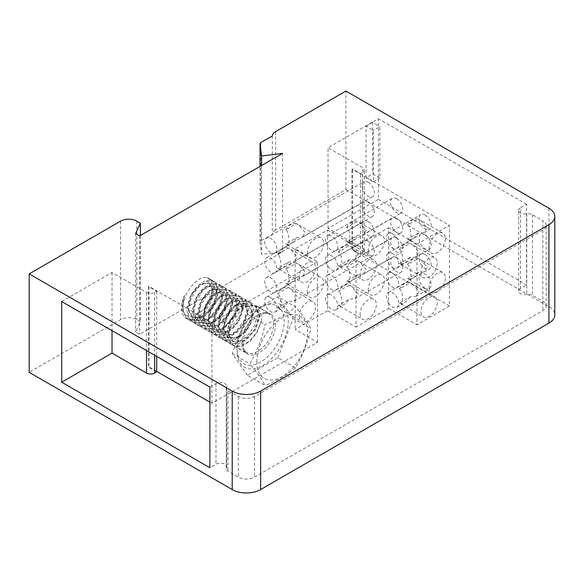 <?xml version="1.0" encoding="UTF-8"?>
<svg xmlns="http://www.w3.org/2000/svg" width="584" height="584" viewBox="0 0 584 584"><rect width="100%" height="100%" fill="white"/><g stroke="black" fill="none" stroke-linecap="round" stroke-linejoin="round"><path stroke-width="0.44" stroke-dasharray="2.92 2.19" d="M349.247 285.087L338.501 291.292A11.483 6.628 -60 0 1 349.247 285.087L351.641 286.445L358.087 294.051L355.065 298.709L349.247 299.154A11.483 6.628 -60 0 1 338.501 305.359L349.247 299.154M396.66 257.719A8.614 4.971 60 0 1 402.281 265.304A8.614 4.971 60 0 1 400.96 272.21A8.614 4.971 60 0 1 396.66 271.779A8.614 4.971 60 0 1 391.032 264.194A8.614 4.971 60 0 1 392.353 257.288A8.614 4.971 60 0 1 396.66 257.719M317.484 342.341L317.484 261.698L295.146 248.806L327.631 230.052L327.631 235.593A8.614 4.971 -120 0 0 327.383 235.724A8.614 4.971 -120 0 0 327.631 246.083A8.614 4.971 -120 0 0 331.69 250.215A8.614 4.971 -120 0 0 335.997 250.638A8.614 4.971 -120 0 0 337.318 243.74A8.614 4.971 -120 0 0 331.69 236.148A8.614 4.971 -120 0 0 327.631 235.593L327.631 255.288A8.614 4.971 -120 0 0 327.383 255.412A8.614 4.971 -120 0 0 327.631 265.771A8.614 4.971 -120 0 0 331.69 269.903A8.614 4.971 -120 0 0 335.997 270.334A8.614 4.971 -120 0 0 337.318 263.428A8.614 4.971 -120 0 0 331.69 255.843A8.614 4.971 -120 0 0 327.631 255.288L327.631 274.976A8.614 4.971 -120 0 0 327.383 275.108A8.614 4.971 -120 0 0 327.631 285.459A8.614 4.971 -120 0 0 331.69 289.598A8.614 4.971 -120 0 0 335.997 290.022A8.614 4.971 -120 0 0 337.318 283.123A8.614 4.971 -120 0 0 331.69 275.531A8.614 4.971 -120 0 0 327.631 274.976L327.631 294.672A8.614 4.971 -120 0 0 327.383 294.796A8.614 4.971 -120 0 0 327.631 305.155A8.614 4.971 -120 0 0 331.69 309.286A8.614 4.971 -120 0 0 335.997 309.717A8.614 4.971 -120 0 0 337.318 302.811A8.614 4.971 -120 0 0 331.69 295.227A8.614 4.971 -120 0 0 327.631 294.672L327.631 310.695L295.146 329.449L317.484 342.341L211.912 403.288L209.882 402.12M295.146 248.806L295.146 329.449M307.33 291.942A11.483 6.628 120 0 0 309.71 297.198A11.483 6.628 120 0 0 318.557 294.124A11.483 6.628 120 0 0 323.572 282.568A11.483 6.628 120 0 0 321.193 277.305A11.483 6.628 120 0 0 312.345 280.386A11.483 6.628 120 0 0 307.33 291.942M299.212 276.94A11.483 6.628 120 0 0 301.585 282.196A11.483 6.628 120 0 0 310.44 279.123A11.483 6.628 120 0 0 315.448 267.56A11.483 6.628 120 0 0 313.075 262.304A11.483 6.628 120 0 0 304.22 265.384A11.483 6.628 120 0 0 299.212 276.94M307.33 252.558A11.483 6.628 120 0 0 309.71 257.814A11.483 6.628 120 0 0 318.557 254.741A11.483 6.628 120 0 0 323.572 243.185A11.483 6.628 120 0 0 321.193 237.922A11.483 6.628 120 0 0 312.345 241.002A11.483 6.628 120 0 0 307.33 252.558M299.212 316.324A11.483 6.628 120 0 0 301.585 321.58A11.483 6.628 120 0 0 310.44 318.499A11.483 6.628 120 0 0 315.448 306.943A11.483 6.628 120 0 0 313.075 301.687A11.483 6.628 120 0 0 304.22 304.768A11.483 6.628 120 0 0 299.212 316.324M327.631 230.052L356.05 246.463L356.05 327.106L327.631 310.695M338.501 305.359L341.297 306.658L341.844 303.432C341.939 300.417 341.268 292.219 338.501 291.292M360.116 313.98A11.483 6.628 120 0 0 362.496 319.236A11.483 6.628 120 0 0 371.344 316.156A11.483 6.628 120 0 0 376.359 304.6A11.483 6.628 120 0 0 373.979 299.344A11.483 6.628 120 0 0 365.124 302.417A11.483 6.628 120 0 0 360.116 313.98M356.05 246.463L388.535 227.709L388.535 308.352L356.05 327.106M368.234 289.598A11.483 6.628 120 0 0 370.614 294.854A11.483 6.628 120 0 0 379.461 291.781A11.483 6.628 120 0 0 384.476 280.218A11.483 6.628 120 0 0 382.097 274.962A11.483 6.628 120 0 0 373.249 278.042A11.483 6.628 120 0 0 368.234 289.598M360.116 274.597A11.483 6.628 120 0 0 362.496 279.853A11.483 6.628 120 0 0 371.344 276.772A11.483 6.628 120 0 0 376.359 265.216A11.483 6.628 120 0 0 373.979 259.96A11.483 6.628 120 0 0 365.124 263.041A11.483 6.628 120 0 0 360.116 274.597M368.234 250.215A11.483 6.628 120 0 0 370.614 255.471A11.483 6.628 120 0 0 379.461 252.398A11.483 6.628 120 0 0 384.476 240.842A11.483 6.628 120 0 0 382.097 235.578A11.483 6.628 120 0 0 373.249 238.659A11.483 6.628 120 0 0 368.234 250.215M388.535 302.811A8.614 4.971 -120 0 0 392.594 306.943A8.614 4.971 -120 0 0 396.901 307.374A8.614 4.971 -120 0 0 398.222 300.468A8.614 4.971 -120 0 0 392.594 292.883A8.614 4.971 -120 0 0 388.535 292.328A8.614 4.971 -120 0 0 388.287 292.453A8.614 4.971 -120 0 0 388.535 302.811M388.535 227.709L416.961 244.119L416.961 324.762L388.535 308.352M392.594 233.804A8.614 4.971 -120 0 0 388.535 233.25A8.614 4.971 -120 0 0 388.287 233.381A8.614 4.971 -120 0 0 388.535 243.732A8.614 4.971 -120 0 0 392.594 247.871A8.614 4.971 -120 0 0 396.901 248.295A8.614 4.971 -120 0 0 398.222 241.396A8.614 4.971 -120 0 0 392.594 233.804M392.594 253.5A8.614 4.971 -120 0 0 388.535 252.945A8.614 4.971 -120 0 0 388.287 253.069A8.614 4.971 -120 0 0 388.535 263.428A8.614 4.971 -120 0 0 392.594 267.56A8.614 4.971 -120 0 0 396.901 267.99A8.614 4.971 -120 0 0 398.222 261.084A8.614 4.971 -120 0 0 392.594 253.5M392.594 273.188A8.614 4.971 -120 0 0 388.535 272.633A8.614 4.971 -120 0 0 388.287 272.764A8.614 4.971 -120 0 0 388.535 283.116A8.614 4.971 -120 0 0 392.594 287.255A8.614 4.971 -120 0 0 396.901 287.678A8.614 4.971 -120 0 0 398.222 280.78A8.614 4.971 -120 0 0 392.594 273.188M399.405 288.949A11.483 6.628 -60 0 1 410.151 282.744L399.405 288.949C402.172 289.876 402.843 298.074 402.748 301.081L402.201 304.308L399.405 303.016L410.151 296.811L415.969 296.365L418.991 291.708L412.545 284.101L434.883 297A11.483 6.628 120 0 0 426.028 300.074A11.483 6.628 120 0 0 421.02 311.637A11.483 6.628 120 0 0 423.4 316.893A11.483 6.628 120 0 0 432.248 313.812A11.483 6.628 120 0 0 437.263 302.257A11.483 6.628 120 0 0 434.883 297M425.079 288.189A8.614 4.971 60 0 1 419.451 280.605A8.614 4.971 60 0 1 420.772 273.699A8.614 4.971 60 0 1 425.079 274.13A8.614 4.971 60 0 1 430.707 281.714A8.614 4.971 60 0 1 429.386 288.62A8.614 4.971 60 0 1 425.079 288.189M362.547 248.339A5.745 3.314 0 0 1 364.233 250.682A5.745 3.314 0 0 1 362.547 253.025L360.518 254.201L352.4 249.514L351.991 249.748L449.439 306.009L449.439 225.366L351.991 169.105L352.4 168.871L360.518 173.558L362.547 172.389A5.745 3.314 180 0 0 364.233 170.046A5.745 3.314 180 0 0 362.547 167.703L328.04 147.774L378.381 118.705L378.381 199.348L328.04 228.417L362.547 248.339L362.547 167.703M351.991 249.748L351.991 169.105M425.079 254.434A8.614 4.971 60 0 1 430.707 262.026A8.614 4.971 60 0 1 429.386 268.925A8.614 4.971 60 0 1 425.079 268.501A8.614 4.971 60 0 1 419.451 260.909A8.614 4.971 60 0 1 420.772 254.011A8.614 4.971 60 0 1 425.079 254.434M425.079 234.746A8.614 4.971 60 0 1 430.707 242.331A8.614 4.971 60 0 1 429.386 249.237A8.614 4.971 60 0 1 425.079 248.806A8.614 4.971 60 0 1 419.451 241.221A8.614 4.971 60 0 1 420.772 234.315A8.614 4.971 60 0 1 425.079 234.746M425.079 215.051A8.614 4.971 60 0 1 430.707 222.643A8.614 4.971 60 0 1 429.386 229.541A8.614 4.971 60 0 1 425.079 229.118A8.614 4.971 60 0 1 419.451 221.526A8.614 4.971 60 0 1 420.772 214.627A8.614 4.971 60 0 1 425.079 215.051M396.66 238.024A8.614 4.971 60 0 1 402.281 245.616A8.614 4.971 60 0 1 400.96 252.514A8.614 4.971 60 0 1 396.66 252.091A8.614 4.971 60 0 1 391.032 244.499A8.614 4.971 60 0 1 392.353 237.6A8.614 4.971 60 0 1 396.66 238.024M396.66 218.336A8.614 4.971 60 0 1 402.281 225.928A8.614 4.971 60 0 1 400.96 232.826A8.614 4.971 60 0 1 396.66 232.403A8.614 4.971 60 0 1 391.032 224.811A8.614 4.971 60 0 1 392.353 217.905A8.614 4.971 60 0 1 396.66 218.336M396.66 198.64A8.614 4.971 60 0 1 402.281 206.232A8.614 4.971 60 0 1 400.96 213.138A8.614 4.971 60 0 1 396.66 212.707A8.614 4.971 60 0 1 391.032 205.115A8.614 4.971 60 0 1 392.353 198.217A8.614 4.971 60 0 1 396.66 198.64M368.234 241.309A8.614 4.971 60 0 1 373.862 248.901A8.614 4.971 60 0 1 372.541 255.799A8.614 4.971 60 0 1 368.234 255.376A8.614 4.971 60 0 1 362.606 247.784A8.614 4.971 60 0 1 363.927 240.878A8.614 4.971 60 0 1 368.234 241.309M368.234 221.613A8.614 4.971 60 0 1 373.862 229.205A8.614 4.971 60 0 1 372.541 236.111A8.614 4.971 60 0 1 368.234 235.681A8.614 4.971 60 0 1 362.606 228.088A8.614 4.971 60 0 1 363.927 221.19A8.614 4.971 60 0 1 368.234 221.613M368.234 201.925A8.614 4.971 60 0 1 373.862 209.517A8.614 4.971 60 0 1 372.541 216.416A8.614 4.971 60 0 1 368.234 215.992A8.614 4.971 60 0 1 362.606 208.4A8.614 4.971 60 0 1 363.927 201.495A8.614 4.971 60 0 1 368.234 201.925M368.234 182.23A8.614 4.971 60 0 1 373.862 189.822A8.614 4.971 60 0 1 372.541 196.728A8.614 4.971 60 0 1 368.234 196.297A8.614 4.971 60 0 1 362.606 188.705A8.614 4.971 60 0 1 363.927 181.806A8.614 4.971 60 0 1 368.234 182.23M156.695 371.409L148.978 366.956L148.57 367.19L156.695 371.877M449.439 306.009L416.961 324.762M378.381 199.348L526.586 284.912L526.586 204.269L520.497 207.787L520.497 288.423L526.586 284.912M520.497 288.423A6.314 3.65 0 0 0 518.643 291.007A6.314 3.65 0 0 0 520.497 293.584A6.314 3.65 0 0 0 526.761 294.497A5.745 3.314 180 0 1 532.462 295.336L542.828 301.322A11.483 6.628 180 0 1 546.193 306.009A11.483 6.628 180 0 1 542.828 310.695L254.544 477.135A11.483 6.628 180 0 1 238.308 477.135L227.935 471.149A5.745 3.314 180 0 1 226.256 468.806A5.745 3.314 180 0 1 226.497 467.857A6.314 3.65 0 0 0 226.753 466.82A6.314 3.65 0 0 0 222.854 463.448A6.314 3.65 0 0 0 215.971 464.244L209.882 467.755M211.912 403.288L211.912 322.653L148.978 286.313L148.978 366.956M317.484 261.698L211.912 322.653M237.089 348.436A33.303 19.228 -60 0 1 260.639 307.651A33.303 19.228 -60 0 1 284.189 321.244A33.303 19.228 -60 0 1 260.639 362.036A33.303 19.228 -60 0 1 237.089 348.436L237.089 350.78A36.179 20.885 -60 0 1 262.669 306.476A36.179 20.885 -60 0 1 288.248 321.244A36.179 20.885 -60 0 1 262.669 365.548A36.179 20.885 -60 0 1 237.089 350.78M416.961 244.119L449.439 225.366M61.685 301.556L112.033 272.487L146.54 292.409A5.745 3.314 180 0 0 154.665 292.409L156.695 291.241L148.57 286.547L148.978 286.313M226.753 466.82L226.753 386.177A6.314 3.65 180 0 0 222.854 382.812A6.314 3.65 180 0 0 215.971 383.6L209.882 387.112M226.753 386.177A6.314 3.65 180 0 1 226.497 387.214A5.745 3.314 0 0 0 226.256 388.163A5.745 3.314 0 0 0 227.935 390.506L227.935 471.149M546.193 306.009L546.193 225.366A11.483 6.628 0 0 1 542.828 230.052L254.544 396.492A11.483 6.628 0 0 1 238.308 396.492L227.935 390.506M546.193 225.366A11.483 6.628 0 0 0 542.828 220.679L542.828 301.322M518.643 291.007L518.643 210.364A6.314 3.65 180 0 0 520.497 212.941A6.314 3.65 180 0 0 526.761 213.861A5.745 3.314 0 0 1 532.462 214.693L542.828 220.679M518.643 210.364A6.314 3.65 180 0 1 520.497 207.787M526.586 204.269L378.381 118.705M429.138 287.255A11.483 6.628 120 0 0 431.518 292.511A11.483 6.628 120 0 0 440.365 289.438A11.483 6.628 120 0 0 445.38 277.874A11.483 6.628 120 0 0 443 272.618A11.483 6.628 120 0 0 434.153 275.699A11.483 6.628 120 0 0 429.138 287.255M421.02 272.253A11.483 6.628 120 0 0 423.4 277.51A11.483 6.628 120 0 0 432.248 274.429A11.483 6.628 120 0 0 437.263 262.873A11.483 6.628 120 0 0 434.883 257.617A11.483 6.628 120 0 0 426.028 260.69A11.483 6.628 120 0 0 421.02 272.253M429.138 247.871A11.483 6.628 120 0 0 431.518 253.127A11.483 6.628 120 0 0 440.365 250.054A11.483 6.628 120 0 0 445.38 238.491A11.483 6.628 120 0 0 443 233.235A11.483 6.628 120 0 0 434.153 236.316A11.483 6.628 120 0 0 429.138 247.871M410.151 296.811A11.483 6.628 -60 0 1 399.405 303.016M410.151 282.744L412.545 284.101M407.53 264.567A11.483 6.628 -60 0 1 418.268 258.369L407.53 264.567C410.289 265.494 410.961 273.692 410.866 276.707L410.318 279.933L407.53 278.634A11.483 6.628 -60 0 0 418.268 272.429L424.086 271.983L427.108 267.326L420.662 259.727L443 272.618M418.268 258.369L420.662 259.727M418.268 272.429L407.53 278.634M399.405 249.565A11.483 6.628 -60 0 1 410.151 243.36L399.405 249.565C402.172 250.492 402.843 258.69 402.748 261.705L402.201 264.924L399.405 263.632A11.483 6.628 -60 0 0 410.151 257.427L415.969 256.982L418.991 252.324L412.545 244.718L434.883 257.617M410.151 243.36L412.545 244.718M410.151 257.427L399.405 263.632M407.53 225.183A11.483 6.628 -60 0 1 418.268 218.985L407.53 225.183C410.289 226.11 410.961 234.308 410.866 237.323L410.318 240.55L407.53 239.25A11.483 6.628 -60 0 0 418.268 233.045L424.086 232.6L427.108 227.942L420.662 220.343L443 233.235M418.268 218.985L420.662 220.343M418.268 233.045L407.53 239.25M148.57 286.547L148.57 367.19M156.695 291.241L156.695 356.408M112.033 272.487L112.033 330.617M275.663 131.597L275.663 230.059L345.903 189.501L345.903 91.046M345.903 189.501L548.916 306.709A20.097 11.6 0 0 1 554.8 314.915M366.051 177.697L373.358 181.916L373.358 130.341L366.051 126.122L366.051 177.697L372.694 173.974L379.885 178.259L379.885 126.684L373.358 130.341M275.663 230.059A11.483 6.628 0 0 0 272.305 234.505L260.887 240.893A2.869 1.657 0 0 0 260.048 242.068A2.869 1.657 0 0 0 260.055 242.185L261.588 254.456L282.561 251.857L139.642 334.369L135.583 332.026L140.386 321.674L136.795 319.601A11.483 6.628 0 0 0 120.559 319.601L29.2 372.351M272.305 136.043L272.305 234.505M260.887 142.438L260.887 240.893M261.588 165.513L261.588 254.456M282.561 153.402L282.561 251.857M139.642 235.914L139.642 334.369M135.583 233.571L135.583 332.026M140.386 235.483L140.386 321.674M328.04 228.417L328.04 147.774M360.518 254.201L360.518 173.558M352.4 249.514L352.4 168.871M373.358 181.916L379.885 178.259M366.051 126.122L372.694 122.399L379.885 126.684M372.694 122.399L372.694 173.974M277.904 357.693L293.139 318.419L277.904 296.738L295.541 306.921C302.585 315.287 307.666 322.507 310.776 328.602C307.666 342.823 302.585 355.919 295.541 367.869L277.904 357.693L247.426 375.286L265.063 385.469C261.953 379.374 256.872 372.154 249.828 363.788C256.872 351.838 261.953 338.742 265.063 324.514C277.188 319.791 287.35 313.922 295.541 306.921M247.426 375.286L232.191 353.605L247.426 314.338L277.904 296.738M293.139 318.419L310.776 328.602M295.541 367.869C287.35 374.87 277.188 380.739 265.063 385.469M232.191 353.605L249.828 363.788M247.426 314.338L265.063 324.514M256.777 361.919A35.887 20.717 -60 0 1 282.16 317.959A35.887 20.717 -60 0 1 307.534 332.617A35.887 20.717 -60 0 1 282.16 376.57A35.887 20.717 -60 0 1 256.777 361.919M357.364 260.712L346.619 266.91A11.483 6.628 -60 0 1 357.364 260.712L359.759 262.07L366.204 269.669L363.182 274.327L400.96 252.514M346.619 266.91C349.385 267.837 350.057 276.035 349.962 279.05L349.414 282.276L346.619 280.977L357.364 274.779L363.182 274.327M357.364 274.779A11.483 6.628 -60 0 1 346.619 280.977M355.065 259.325L349.247 259.771L338.501 265.976L341.29 267.268L341.844 264.048C341.939 261.033 341.268 252.836 338.501 251.908L349.247 245.711L351.641 247.068L358.087 254.668L355.065 259.325L400.96 232.826M349.247 259.771A11.483 6.628 -60 0 1 338.501 265.976M338.501 251.908A11.483 6.628 -60 0 1 349.247 245.711M335.997 250.638L349.414 242.893L349.962 239.666C350.057 236.651 349.385 228.453 346.619 227.526L357.364 221.329L359.759 222.686L366.204 230.286L363.182 234.943L400.96 213.138M349.414 242.893L346.619 241.593L357.364 235.396L363.182 234.943M357.364 235.396A11.483 6.628 -60 0 1 346.619 241.593M346.619 227.526A11.483 6.628 -60 0 1 357.364 221.329M288.343 287.438L277.597 293.635A11.483 6.628 -60 0 1 288.343 287.438L290.737 288.795L297.183 296.395L294.161 301.052L288.343 301.497A11.483 6.628 -60 0 1 277.597 307.702L288.343 301.497M270.786 297.57A8.614 4.971 -120 0 0 266.479 297.139A8.614 4.971 -120 0 0 265.158 304.045A8.614 4.971 -120 0 0 270.786 311.637A8.614 4.971 -120 0 0 275.093 312.06A8.614 4.971 -120 0 0 276.414 305.162A8.614 4.971 -120 0 0 270.786 297.57M277.597 307.702L280.393 309.002L280.94 305.775C281.035 302.76 280.364 294.562 277.597 293.635M275.093 292.372A8.614 4.971 -120 0 0 276.414 285.466A8.614 4.971 -120 0 0 270.786 277.874A8.614 4.971 -120 0 0 266.479 277.451A8.614 4.971 -120 0 0 265.158 284.35A8.614 4.971 -120 0 0 270.786 291.942A8.614 4.971 -120 0 0 275.093 292.372L288.511 284.62L289.058 281.393C289.153 278.378 288.481 270.18 285.715 269.261L296.46 263.055L298.855 264.413L305.301 272.02L302.278 276.67L372.541 236.111M296.46 277.123A11.483 6.628 -60 0 1 285.715 283.32L296.46 277.123L302.278 276.67M288.511 284.62L285.715 283.32M285.715 269.261A11.483 6.628 -60 0 1 296.46 263.055M275.093 272.677A8.614 4.971 -120 0 0 276.414 265.778A8.614 4.971 -120 0 0 270.786 258.186A8.614 4.971 -120 0 0 266.479 257.756A8.614 4.971 -120 0 0 265.158 264.661A8.614 4.971 -120 0 0 270.786 272.253A8.614 4.971 -120 0 0 275.093 272.677L280.393 269.618L280.94 266.392C281.035 263.377 280.364 255.179 277.597 254.252L288.343 248.054L290.737 249.412L297.183 257.011L294.161 261.668L372.541 216.416M288.343 262.114A11.483 6.628 -60 0 1 277.597 268.319L288.343 262.114L294.161 261.668M280.386 269.618L277.597 268.319M277.597 254.252A11.483 6.628 -60 0 1 288.343 248.054M275.093 252.989A8.614 4.971 -120 0 0 276.414 246.083A8.614 4.971 -120 0 0 270.786 238.491A8.614 4.971 -120 0 0 266.479 238.068A8.614 4.971 -120 0 0 265.158 244.966A8.614 4.971 -120 0 0 270.786 252.558A8.614 4.971 -120 0 0 275.093 252.989L288.511 245.236L289.058 242.01C289.153 238.995 288.481 230.797 285.715 229.877L296.46 223.672L298.855 225.03L305.301 232.636L302.278 237.286L372.541 196.728M296.46 237.739A11.483 6.628 -60 0 1 285.715 243.937L296.46 237.739L302.278 237.286M288.511 245.236L285.715 243.937M285.715 229.877A11.483 6.628 -60 0 1 296.46 223.672M204.933 307.483L211.839 292.832L211.503 286.583L208.671 282.817L199.874 284.072L190.931 294.46L187.566 308.243L192.121 317.309L202.283 316.762L212.561 306.936L217.08 294.051L213.759 285.744L205.334 286.759L196.677 296.168L192.64 309.221L195.72 319.119L197.246 320.273L207.393 319.682L217.533 310.031L222.146 297.125L218.832 288.678L209.963 289.963L201.027 300.424L197.706 314.046L202.268 323.171L212.43 322.631L222.665 312.863L227.227 300.023L223.891 291.591L214.897 292.993L206.013 303.541L202.787 317.127L207.371 326.113L217.562 325.529L227.716 315.842L232.301 303.023L229.008 294.548L220.095 295.847L211.189 306.257L207.86 319.988L212.474 329.069L217.679 330.033L223.752 327.843L234.293 316.185L237.396 304.607L234.038 297.453L225.176 298.767L216.248 309.228L212.934 322.857L217.503 331.967L227.651 331.42L237.827 321.769L242.455 308.841L239.148 300.402L230.264 301.687L221.358 312.082L218.014 325.836L222.621 334.924L232.797 334.318L242.849 324.784L247.528 311.805L244.229 303.337L235.41 304.578L226.446 315.002L223.088 328.763L227.665 337.837L237.827 337.275L248.017 327.558L252.602 314.637L249.266 306.25L244.302 305.782L249.908 306.615L253.252 314.915L248.726 327.821L238.528 337.603L228.3 338.202L223.723 329.084L227.066 315.397L235.965 304.994L244.871 303.709L248.171 312.075L243.586 324.996L233.505 334.647L223.263 335.289L218.65 326.113L222.022 312.411L230.848 302.089L239.783 300.767L243.09 309.199L238.542 322.018L228.41 331.727L218.146 332.34L213.576 323.244L216.861 309.629L225.782 299.154L234.68 297.825L238.038 305.038L234.929 316.557L224.365 328.23L218.314 330.405L213.109 329.434L208.503 320.375L211.839 306.615L220.716 296.219L229.651 294.92L232.943 303.242L228.388 316.156L218.248 325.879L208.013 326.485L203.429 317.499L206.714 303.775L215.635 293.285L224.526 291.964L227.869 300.286L223.38 313.126L213.131 322.967L202.903 323.543L198.348 314.499L201.706 300.709L210.62 290.328L219.474 289.043L222.789 297.431L218.226 310.316L208.087 320.017L197.881 320.638L196.355 319.484L193.275 309.549L197.275 296.592L205.933 287.153L214.386 286.109L217.715 294.475L213.102 307.447L202.925 317.127L192.757 317.674L188.194 308.593L191.53 294.891L200.422 284.496L209.306 283.182L212.62 289.554L210.525 299.869L203.721 309.849L194.764 315.404C199.115 313.593 202.502 310.958 204.933 307.483C212.24 298.942 217.051 283.379 207.028 277.765C197.793 274.823 181.982 294.285 183.223 308.899L184.778 315.55L188.61 319.784L197.45 320.375L207.313 314.126L215.058 303.279L218.241 291.613L217.306 285.306L214.124 281.466L206.167 281.452L197.275 288.277L190.508 299.687L188.296 311.827C188.493 315.966 189.698 319.141 191.902 321.353L193.691 322.711L202.619 323.273L212.445 317.002L220.161 306.14L223.314 294.54L222.394 288.248L219.19 284.386L211.218 284.386L202.378 291.175L195.611 302.548L193.377 314.761L194.932 321.419L198.764 325.646L207.597 326.237L217.409 320.047L225.139 309.279L228.388 297.468L227.468 291.182L224.271 287.321L216.489 287.24L207.597 293.934L200.786 305.213L198.443 317.689L199.998 324.324L203.838 328.573L212.518 329.208L222.38 323.076L230.176 312.294L233.469 300.402L232.556 294.139L229.351 290.255L221.577 290.175L212.678 296.869L205.823 308.257L203.524 320.616L205.079 327.266L208.911 331.5L215.138 332.646L222.322 330.004L234.936 315.849C237.148 311.476 238.352 307.301 238.542 303.33L237.622 297.044L234.418 293.183L226.512 293.153L217.598 299.972L210.824 311.374L208.597 323.551L210.167 330.23L213.985 334.428L222.913 334.997L232.739 328.734L240.469 317.864L243.623 306.264L242.688 299.964L239.498 296.11L231.527 296.11L222.679 302.899L215.905 314.28L213.671 326.478L215.233 333.136L219.066 337.362L227.906 337.953L237.71 331.756L245.448 320.981L248.696 309.192L247.769 302.899L244.572 299.044L236.79 298.964L227.899 305.666L221.095 316.929L218.752 329.412L220.292 336.041L224.139 340.297L232.826 340.932L242.688 334.785L250.47 324.018L253.77 312.119L252.865 305.87L249.66 301.979L243.564 301.351C234.169 303.132 222.957 319.966 223.942 332.406L225.548 339.092L229.446 343.356L238.454 343.998L248.426 337.844L256.339 327.098L259.741 315.572L255.996 305.644L250.12 305.381C240.192 307.169 228.775 323.543 229.169 335.428L230.41 341.888L233.928 345.94L241.484 346.516L249.791 341.574L256.96 332.573L261.092 321.864L256.704 332.457L249.142 341.406L240.477 346.108L232.797 345.29L229.03 341.107L227.526 334.479C226.694 322.127 237.973 305.322 247.375 303.556L253.478 304.184L256.675 308.067L257.588 314.323L254.288 326.222L246.499 336.99L236.637 343.129L227.95 342.494L224.11 338.245L222.562 331.61L224.898 319.134L231.709 307.863L240.601 301.161L248.382 301.242L251.58 305.103L252.507 311.396L249.258 323.186L241.528 333.968L231.724 340.158L222.876 339.567L219.044 335.34L217.489 328.683L219.723 316.484L226.49 305.096L235.33 298.307L243.309 298.314L246.506 302.169L247.426 308.462L244.273 320.061L236.549 330.931L226.731 337.194L217.803 336.632L213.978 332.427L212.408 325.748L214.635 313.572L221.416 302.169L230.33 295.351L238.236 295.387L241.433 299.242L242.36 305.534C242.156 309.498 240.951 313.674 238.746 318.054L226.125 332.201L218.956 334.851L212.722 333.705L208.889 329.464L207.335 322.821L209.634 310.454L216.482 299.074L225.38 292.372L233.155 292.453L236.374 296.344L237.279 302.6L233.98 314.499L226.191 325.273L216.336 331.413L207.656 330.778L203.801 326.522L202.261 319.893L204.604 307.418L211.415 296.139L220.307 289.445L228.081 289.525L231.286 293.387L232.206 299.672L228.95 311.476L221.212 322.244L211.408 328.434L202.575 327.843L198.75 323.624L197.18 316.959L199.421 304.753L206.188 293.372L215.036 286.591L223.008 286.591L226.205 290.445L227.132 296.745L223.979 308.345L216.255 319.207L206.429 325.478L197.501 324.908L195.72 323.558C193.508 321.339 192.304 318.163 192.114 314.031L194.319 301.892L201.086 290.482L209.977 283.649L217.927 283.663L221.124 287.503L222.051 293.81L218.869 305.476L211.123 316.324L201.268 322.572L192.428 321.981L188.588 317.747L187.033 311.097L189.326 298.745L196.18 287.357L205.072 280.656L212.861 280.729L216.065 284.62L216.985 290.883L213.766 302.607L205.999 313.447L196.136 319.66L187.347 319.046L182.084 309.783L184.42 295.373A22.966 13.264 120 0 0 186.216 318.397A22.966 13.264 120 0 0 203.918 312.243A22.966 13.264 120 0 0 213.941 289.131A22.966 13.264 -60 0 0 209.189 278.612L212.861 280.736M243.017 343.421A22.966 13.264 120 0 0 243.981 349.232A22.966 13.264 120 0 0 247.777 353.933A22.966 13.264 120 0 0 265.472 347.779A22.966 13.264 120 0 0 275.502 324.668A22.966 13.264 120 0 0 270.742 314.156A22.966 13.264 120 0 0 264.771 313.221A22.966 13.264 120 0 0 243.017 343.421M207.028 277.765A22.966 13.264 -60 0 1 209.189 278.612M250.12 305.381L257.5 306.534L261.756 316.74L261.092 321.864M247.375 303.556L244.937 306.147L236.535 311.841L230.198 322.66L228.804 334.267L233.337 341.764L244.185 341.027L255.106 330.31L259.938 315.937L255.938 306.432L250.733 305.614M243.564 301.351L244.302 305.782L235.907 311.469L229.527 322.39L228.183 333.96L232.702 341.392L243.543 340.662L254.441 329.989L259.296 315.703L255.303 306.067L249.93 305.279M184.42 295.373C177.551 314.309 189.486 319.565 194.764 315.404M154.665 292.409L154.665 355.233M146.54 292.409L146.54 350.546M548.916 208.254L548.916 306.709M260.048 242.068L260.048 166.396L260.055 242.185M136.795 221.146L136.795 319.601M120.559 221.146L120.559 319.601M526.761 213.861L526.761 294.497M532.462 214.693L532.462 295.336M542.828 230.052L542.828 310.695M254.544 396.492L254.544 477.135M238.308 396.492L238.308 477.135M226.497 387.214L226.497 467.857M215.971 383.6L215.971 464.244M362.547 253.025L362.547 172.389M234.936 315.849L234.293 316.185L234.929 316.557L238.746 318.054M241.864 342.29A22.396 12.928 120 0 0 246.769 352.685A22.396 12.928 120 0 0 263.932 346.363A22.396 12.928 120 0 0 273.538 324.003A22.396 12.928 120 0 0 269.158 313.907A22.396 12.928 120 0 0 251.813 319.572A22.396 12.928 120 0 0 241.864 342.29M191.902 321.353L195.72 319.119L196.355 319.484L195.72 323.558M355.065 298.709L400.96 272.21M327.383 294.796L392.353 257.288M335.997 309.717L341.297 306.658M340.158 306.344L362.496 319.236M351.641 286.445L373.979 299.344M396.901 307.374L402.201 304.315M388.287 292.453L420.772 273.699M401.062 303.994L423.4 316.893M415.969 296.365L429.386 288.62M409.18 279.612L431.518 292.511M424.086 271.983L429.386 268.925M388.287 272.764L420.772 254.011M396.901 287.678L410.318 279.933M401.062 264.61L423.4 277.51M415.969 256.982L429.386 249.237M388.287 253.069L420.772 234.315M396.901 267.99L402.201 264.932M409.18 240.228L431.518 253.127M424.086 232.6L429.386 229.541M388.287 233.381L420.772 214.627M396.901 248.295L410.318 240.55M226.256 468.806L226.256 388.163M364.233 250.682L364.233 170.046M260.639 307.651L262.669 306.476M327.383 275.108L392.353 237.6M335.997 290.022L349.414 282.276M348.276 281.962L370.614 294.854M359.759 262.07L382.097 274.962M327.383 255.412L392.353 217.905M335.997 270.334L341.297 267.275M340.158 266.954L362.496 279.853M351.641 247.068L373.979 259.96M327.383 235.724L392.353 198.217M348.276 242.579L370.614 255.471M359.759 222.686L382.097 235.578M294.161 301.052L372.541 255.799M266.479 297.139L363.927 240.878M279.254 308.688L301.585 321.58M290.737 288.795L313.075 301.687M275.093 312.06L280.393 309.002M266.479 277.451L363.927 221.19M287.372 284.306L309.71 297.198M298.855 264.413L321.193 277.305M266.479 257.756L363.927 201.495M279.254 269.297L301.585 282.196M290.737 249.412L313.075 262.304M266.479 238.068L363.927 181.806M287.372 244.922L309.71 257.814M298.855 225.03L321.193 237.922M229.446 343.356L232.797 345.29M233.928 345.94L247.777 353.933M193.691 322.711L197.501 324.908M186.216 318.397L187.347 319.054M188.61 319.776L192.428 321.981M208.919 331.5L212.729 333.698M203.838 328.566L207.656 330.77M198.764 325.638L202.575 327.843M219.066 337.362L222.876 339.559M213.985 334.428L217.803 336.632M224.147 340.289L227.95 342.494M234.199 346.093L246.769 352.685C245.806 352.349 244.878 351.203 243.981 349.232M257.5 306.534L269.158 313.907C268.385 313.243 266.924 313.009 264.771 313.221M255.996 305.644L270.742 314.156M249.645 301.972L253.463 304.176M214.124 281.466L217.927 283.663M219.19 284.393L223.008 286.598M229.344 290.255L233.155 292.453M224.271 287.321L228.081 289.525M239.498 296.117L243.309 298.314M234.418 293.183L238.236 295.387M244.572 299.044L248.382 301.249M233.337 341.764L232.702 341.392M255.938 306.439L255.303 306.067M234.038 297.46L234.68 297.825M217.511 331.96L218.146 332.332M239.148 300.402L239.783 300.767M222.628 334.917L223.263 335.289M244.229 303.344L244.864 303.716M227.665 337.837L228.3 338.202M249.266 306.25L249.901 306.622M197.246 320.273L197.881 320.638M218.832 288.686L219.467 289.051M202.268 323.171L202.903 323.536M223.891 291.599L224.526 291.964M207.371 326.113L208.013 326.478M229.008 294.555L229.643 294.92M212.474 329.062L213.116 329.434M208.671 282.817L209.306 283.182M192.121 317.309L192.757 317.674M213.759 285.744L214.386 286.109"/><path stroke-width="0.88" d="M209.882 402.12L156.695 371.409M209.882 467.755L61.685 382.191L61.685 301.556L209.882 387.112L209.882 467.755M146.54 350.546L146.54 373.052L112.033 353.123L61.685 382.191M146.54 373.052A5.745 3.314 0 0 0 154.665 373.052L156.695 371.877L156.695 356.408M112.033 330.617L112.033 353.123M260.055 143.73L260.055 166.396L260.048 143.606A2.869 1.657 180 0 0 260.055 143.73L261.588 156.001L282.561 153.402L139.642 235.914L135.583 233.571L140.386 223.219L136.795 221.146A11.483 6.628 180 0 0 120.559 221.146L29.2 273.889L29.2 372.351L232.213 489.56A20.097 11.6 0 0 0 260.639 489.56L548.916 323.12A20.097 11.6 0 0 0 554.8 314.915L554.8 216.46A20.097 11.6 180 0 1 548.916 224.665L548.916 323.12M29.2 273.889L232.213 391.097L232.213 489.56M260.048 143.606A2.869 1.657 180 0 1 260.887 142.438L272.305 136.043A11.483 6.628 180 0 1 275.663 131.597L345.903 91.046L548.916 208.254A20.097 11.6 180 0 1 554.8 216.46M232.213 391.097A20.097 11.6 180 0 0 260.639 391.097L548.916 224.665M261.588 156.001L261.588 165.513M140.386 223.219L140.386 235.483M154.665 355.233L154.665 373.052M260.639 391.097L260.639 489.56"/></g></svg>
